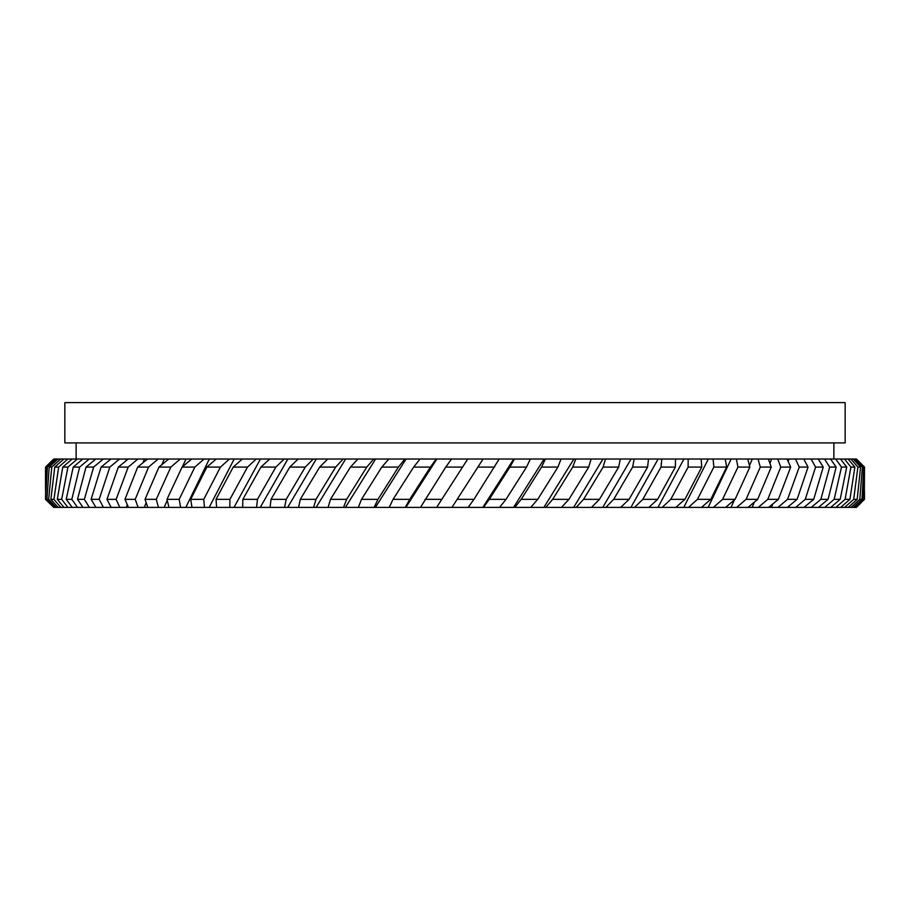 <?xml version="1.0" encoding="UTF-8"?>
<svg xmlns="http://www.w3.org/2000/svg" width="910" height="910" viewBox="0 0 910 910"><rect width="100%" height="100%" fill="white"/><g stroke="black" fill="none" stroke-linecap="round" stroke-linejoin="round"><path stroke-width="1.36" d="M684.911 499.34L701.769 467.092L688.142 467.092L670.795 499.34L684.911 499.34L675.857 507.393L657.953 507.393L683.945 459.027L818.283 459.027L823.231 467.092L815.565 467.092L805.282 499.34L813.699 499.34L823.231 467.092M661.013 467.092L642.824 499.34L657.623 499.34L675.368 467.092L661.013 467.092L661.809 459.027L683.945 459.027M629.072 499.34L647.613 467.092L632.609 467.092L613.704 499.34L629.072 499.34L620.7 507.393L602.738 507.393L631.085 459.027L661.809 459.027M603.114 467.092L583.594 499.34L599.451 499.34L618.663 467.092L603.114 467.092L605.446 459.027L631.085 459.027M657.623 499.34L648.875 507.393L630.892 507.393L658.146 459.027M735.098 499.34L749.851 467.092L737.93 467.092L722.586 499.34L735.098 499.34L725.577 507.393L708.173 507.393L731.174 459.027M710.79 499.34L726.646 467.092L713.838 467.092L697.435 499.34L710.79 499.34L701.485 507.393L683.763 507.393L708.344 459.027M537.73 499.34L557.921 467.092L541.564 467.092L521.191 499.34L537.73 499.34L530.769 507.393L513.547 507.393L544.1 459.027L605.446 459.027M509.896 467.092L489.284 499.34L506.017 499.34L526.515 467.092L509.896 467.092L514.4 459.027L544.1 459.027M86.018 467.092L77.498 499.34L84.346 499.34L93.628 467.092L86.018 467.092L95.766 459.027L514.4 459.027M506.017 499.34L499.601 507.393L482.846 507.393L513.763 459.027M599.451 499.34L591.5 507.393L573.675 507.393L602.943 459.027M568.943 499.34L588.702 467.092L572.697 467.092L552.688 499.34L568.943 499.34L561.459 507.393L543.884 507.393L573.891 459.027M788.14 461.37L788.936 459.027M757.666 499.34L771.236 467.092L760.294 467.092L746.086 499.34L757.666 499.34L748.02 507.393L731.014 507.393L734.427 499.909M749.476 465.67L752.297 459.027M778.38 499.34L790.676 467.092L780.757 467.092L767.778 499.34L778.38 499.34L768.643 507.393L752.149 507.393L754.379 502.092M769.928 463.372L771.589 459.027M126.422 459.027L125.694 461.086M164.3 459.027L161.855 464.691M144.406 459.027L142.927 462.792M375.602 459.027L345.413 507.393L328.078 507.393L330.512 499.34L346.642 499.34L366.764 467.092L350.418 467.092L330.512 499.34M316.305 459.027L287.662 507.393L270.065 507.393L271.021 499.34L286.195 499.34L305.294 467.092L289.778 467.092L271.021 499.34M345.618 459.027L316.111 507.393L298.582 507.393L300.289 499.34L315.998 499.34L335.665 467.092L319.683 467.092L300.289 499.34M436.846 459.027L405.871 507.393L389.218 507.393L393.075 499.34L409.75 499.34L430.407 467.092L413.64 467.092L393.075 499.34M406.076 459.027L375.398 507.393L358.347 507.393L361.509 499.34L377.957 499.34L398.409 467.092L381.802 467.092L361.509 499.34M234.2 459.027L209.175 507.393L191.999 507.393L190.69 499.34L203.772 499.34L220.459 467.092L206.866 467.092L190.69 499.34M185.993 459.027L182.33 466.875M209.334 459.027L185.845 507.393L169.01 507.393L166.974 499.34L179.168 499.34L194.842 467.092L182.08 467.092L166.974 499.34M287.856 459.027L260.249 507.393L242.674 507.393L242.879 499.34L257.45 499.34L275.855 467.092L260.886 467.092L242.879 499.34M260.431 459.027L234.029 507.393L216.603 507.393L216.045 499.34L229.911 499.34L247.509 467.092L233.199 467.092L216.045 499.34M862.407 467.092L854.922 459.027L856.424 459.027L864.5 467.092L864.284 499.34L856.014 507.393L851.009 507.393L859.791 499.34L861.997 499.34L863.761 467.092L862.407 467.092L859.791 499.34M76.133 442.908L76.133 459.027M833.867 442.908L833.867 459.027M845.151 402.607L64.849 402.607L64.849 442.908L845.151 442.908L845.151 402.607M45.944 499.34L53.781 507.393L45.5 499.34L47.422 467.092L46.137 467.092L45.5 499.34M864.432 490.763L864.5 499.34L856.014 507.393M425.027 499.34L441.828 499.34L462.553 467.092L445.741 467.092L420.488 507.393L405.871 507.393M494.653 467.092L477.887 467.092L457.161 499.34L473.974 499.34L499.18 459.027M834.152 499.34L840.18 499.34L846.721 467.092L841.5 467.092L834.152 499.34L824.71 507.393L811.299 507.393L820.843 499.34L828.089 499.34L836.154 467.092L829.692 467.092L820.843 499.34M853.682 499.34L857.186 499.34L860.576 467.092L857.903 467.092L853.682 499.34L844.628 507.393L835.846 507.393L845.117 499.34L849.906 499.34L854.877 467.092L850.918 467.092L845.117 499.34M808.046 467.092L799.23 467.092L787.559 499.34L797.092 499.34L808.046 467.092L803.769 459.027M91.114 499.34L99.144 499.34L109.848 467.092L101.09 467.092L91.114 499.34L95.948 507.393L82.969 507.393L77.498 499.34M66.214 499.34L71.822 499.34L79.625 467.092L73.221 467.092L66.214 499.34L72.288 507.393L63.962 507.393L57.319 499.34L61.675 499.34L67.943 467.092L62.779 467.092L57.319 499.34M124.977 499.34L135.215 499.34L148.569 467.092L137.683 467.092L124.977 499.34L128.458 507.393L111.145 507.393L106.971 499.34L116.139 499.34L128.208 467.092L118.346 467.092L106.971 499.34M46.933 499.34L48.685 499.34L51.79 467.092L49.197 467.092L46.933 499.34L54.577 507.393L53.781 507.393M45.568 467.092L45.5 478.842L45.568 467.092L53.758 459.027L55.999 459.027L47.422 467.092M45.568 490.763L45.5 478.842M58.65 467.092L54.759 467.092L50.88 499.34L53.94 499.34L58.65 467.092L67.818 459.027L77.339 459.027L67.943 467.092M170.83 467.092L158.966 467.092L145.02 499.34L156.27 499.34L170.83 467.092L180.282 459.027M634.554 507.393L642.824 499.34M576.166 507.393L583.594 499.34M605.821 507.393L613.704 499.34M688.506 507.393L697.435 499.34M662.161 507.393L670.795 499.34M483.483 507.393L489.284 499.34M441.828 499.34L436.641 507.393L420.488 507.393M473.974 499.34L468.161 507.393L451.974 507.393L457.161 499.34M545.773 507.393L552.688 499.34M514.81 507.393L521.191 499.34M840.18 499.34L830.716 507.393L824.71 507.393M828.089 499.34L818.465 507.393M857.186 499.34L848.211 507.393L844.628 507.393M849.906 499.34L840.658 507.393M758.28 507.393L767.778 499.34M713.406 507.393L722.586 499.34M736.713 507.393L746.086 499.34M813.699 499.34L803.974 507.393L795.693 507.393L805.282 499.34M797.092 499.34L787.332 507.393L777.982 507.393L787.559 499.34M99.144 499.34L103.478 507.393L95.948 507.393M71.822 499.34L77.487 507.393L72.288 507.393M84.346 499.34L89.351 507.393M135.215 499.34L138.138 507.393L128.458 507.393M116.139 499.34L119.779 507.393M48.685 499.34L56.045 507.393L54.577 507.393M61.675 499.34L67.931 507.393M53.94 499.34L60.777 507.393L58.047 507.393L50.88 499.34M346.642 499.34L343.536 507.393M286.195 499.34L284.58 507.393M315.998 499.34L313.62 507.393M409.75 499.34L405.234 507.393M377.957 499.34L374.135 507.393M203.772 499.34L204.431 507.393M156.27 499.34L158.454 507.393L147.784 507.393L145.02 499.34M179.168 499.34L180.601 507.393M257.45 499.34L256.586 507.393M229.911 499.34L229.82 507.393M675.504 459.027L675.368 467.092M620.313 459.027L618.663 467.092M632.609 467.092L634.179 459.027M648.5 459.027L647.613 467.092M725.27 459.027L726.646 467.092M713.838 467.092L713.087 459.027M688.142 467.092L688.165 459.027M701.144 459.027L701.769 467.092M530.348 459.027L526.515 467.092M467.74 459.027L462.553 467.092M445.741 467.092L451.565 459.027M477.887 467.092L483.073 459.027M591.102 459.027L588.702 467.092M572.697 467.092L575.78 459.027M541.564 467.092L545.363 459.027M561.049 459.027L557.921 467.092M841.5 467.092L835.71 459.027L840.533 459.027L846.721 467.092M829.692 467.092L824.551 459.027L830.568 459.027L836.154 467.092M857.903 467.092L850.941 459.027L853.284 459.027L860.576 467.092M850.918 467.092L844.526 459.027L848.12 459.027L854.877 467.092M787.093 459.027L790.676 467.092M780.757 467.092L777.743 459.027M737.93 467.092L736.417 459.027M747.724 459.027L749.851 467.092M760.294 467.092L758.007 459.027M768.37 459.027L771.236 467.092M815.565 467.092L811.106 459.027M799.23 467.092L795.476 459.027M119.54 459.027L109.848 467.092M101.09 467.092L110.929 459.027M73.221 467.092L82.821 459.027L89.18 459.027L79.625 467.092M103.274 459.027L93.628 467.092M158.169 459.027L148.569 467.092M137.683 467.092L147.522 459.027M118.346 467.092L128.219 459.027M137.876 459.027L128.208 467.092M49.197 467.092L57.978 459.027L60.697 459.027L51.79 467.092M45.5 467.092L53.758 459.027M46.137 467.092L54.543 459.027M62.779 467.092L72.163 459.027M54.759 467.092L63.859 459.027L67.818 459.027M373.714 459.027L366.764 467.092M350.418 467.092L357.948 459.027M313.222 459.027L305.294 467.092M289.778 467.092L298.207 459.027M319.683 467.092L327.68 459.027M343.127 459.027L335.665 467.092M436.22 459.027L430.407 467.092M413.64 467.092L420.079 459.027M381.802 467.092L388.809 459.027M404.813 459.027L398.409 467.092M229.456 459.027L220.459 467.092M206.866 467.092L216.273 459.027M158.966 467.092L168.714 459.027M182.08 467.092L191.68 459.027M204.102 459.027L194.842 467.092M284.193 459.027L275.855 467.092M260.886 467.092L269.69 459.027M233.199 467.092L242.322 459.027M256.211 459.027L247.509 467.092M861.997 499.34L853.341 507.393M856.003 459.027L863.761 467.092M55.999 459.027L57.978 459.027M60.697 459.027L63.859 459.027M77.339 459.027L82.821 459.027M89.18 459.027L95.766 459.027M818.283 459.027L824.551 459.027M830.568 459.027L835.71 459.027M840.533 459.027L844.526 459.027M848.12 459.027L850.941 459.027M853.284 459.027L854.922 459.027M856.424 459.027L864.398 467.092L863.397 499.34L864.284 499.34M851.009 507.393L848.211 507.393M835.846 507.393L830.716 507.393M811.299 507.393L803.974 507.393M795.693 507.393L787.332 507.393M777.982 507.393L768.643 507.393M752.149 507.393L748.02 507.393M731.014 507.393L725.577 507.393M708.173 507.393L701.485 507.393M683.763 507.393L675.857 507.393M657.953 507.393L648.875 507.393M630.892 507.393L620.7 507.393M602.738 507.393L591.5 507.393M573.675 507.393L561.459 507.393M543.884 507.393L530.769 507.393M513.547 507.393L499.601 507.393M482.846 507.393L468.161 507.393M455 502.695L451.974 507.393L436.641 507.393M389.218 507.393L375.398 507.393M358.347 507.393L345.413 507.393M328.078 507.393L316.111 507.393M298.582 507.393L287.662 507.393M270.065 507.393L260.249 507.393M242.674 507.393L234.029 507.393M216.603 507.393L209.175 507.393M191.999 507.393L185.845 507.393M169.01 507.393L158.454 507.393M147.784 507.393L138.138 507.393M111.145 507.393L103.478 507.393M82.969 507.393L77.487 507.393M63.962 507.393L60.777 507.393M58.047 507.393L56.045 507.393M854.956 507.393L863.397 499.34M167.224 500.363L164.164 507.393M127.275 504.663L126.308 507.393M146.157 502.661L144.28 507.393M110.656 506.46L110.36 507.393M788.822 507.393L789.391 505.698M771.464 507.393L772.761 503.992M856.435 507.393L861.144 502.695"/></g></svg>
